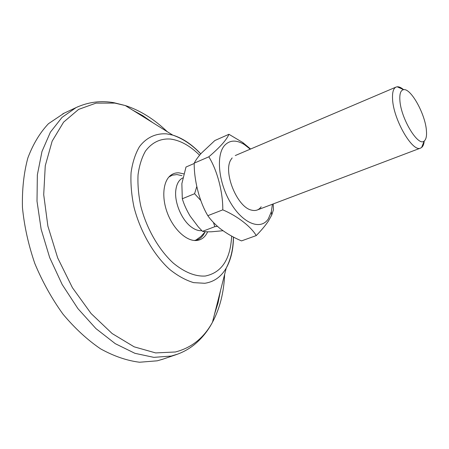 <?xml version="1.0" encoding="UTF-8"?>
<svg xmlns="http://www.w3.org/2000/svg" width="449" height="449" viewBox="0 0 449 449"><rect width="100%" height="100%" fill="white"/><g stroke="black" fill="none" stroke-linecap="round" stroke-linejoin="round"><path stroke-width="0.67" d="M163.105 359.093L157.273 360.811L139.56 362.236C126.91 360.665 113.928 356.209 100.61 348.867C87.37 339.865 74.831 328.298 63 314.16C51.893 298.77 42.503 281.905 34.837 263.563C28.399 244.8 24.274 226.122 22.45 207.533C22.012 189.467 23.814 172.932 27.86 157.925C33.063 144.135 39.927 132.73 48.453 123.705L64.168 113.154M207.634 231.813C205.35 236.842 201.859 239.715 197.173 240.434L196.202 240.524C186.408 241.169 173.684 229.45 167.567 213.511C161.382 197.594 163.071 180.795 170.917 175.166C173.275 173.449 175.957 172.674 178.955 172.843L183.826 173.903M168.863 177.046L172.259 175.2L176.979 174.566L181.952 175.666M204.789 232.43C203.184 235.787 200.961 238.133 198.121 239.48L194.389 240.496M201.837 230.657C198.666 230.954 195.304 229.849 191.757 227.329C181.839 220.521 174.066 202.23 175.856 189.871C176.704 183.764 179.033 179.763 182.844 177.883M421.594 147.513L424.243 140.975C423.929 144.168 423.042 146.352 421.594 147.513L420.618 148.058C412.698 152.783 393.318 119.468 392.561 99.106C392.196 92.354 393.369 88.341 396.08 87.067L397.163 86.786C399.015 86.618 401.159 87.577 403.6 89.665C410.88 88.105 425.22 113.99 426.398 130.345C426.881 135.828 426.163 139.37 424.243 140.975C418.26 147.278 400.671 118.194 399.874 100.093C399.503 93.628 400.749 90.154 403.6 89.665L397.163 86.786M213.449 222.485L214.847 226.672L217.451 226.347M196.746 186.661L194.591 193.715L200.826 200.546M214.847 226.672L202.51 231.342L198.295 226.885L190.123 216.064C186.526 210.003 183.922 204.233 182.305 198.755L181.862 183.652L185.993 167.034L194.221 163.47M222.99 230.73L211.552 231.779C207.545 231.897 204.531 231.751 202.51 231.342M194.591 193.715L182.305 198.755M250.267 149.163L244.284 144.494C236.365 139.723 229.826 139.998 224.68 145.33C215.739 154.967 218.433 182.917 230.926 203.363C243.302 223.967 261.004 230.432 268.334 218.837L271.342 211.748L272.42 204.239M250.593 149.023L242.729 142.496L228.939 134.285C227.89 136.866 225.718 140.043 222.435 143.815C218.708 147.923 214.173 152.256 208.83 156.813C217.512 170.755 223.018 193.008 222.783 209.857C238.021 216.25 251.356 227.138 256.233 235.59C261.352 230.354 265.398 225.533 268.379 221.116L271.696 215.144L273.463 209.734L273.2 203.947M256.233 235.59L241.5 240.9C233.626 237.577 226.397 233.39 219.814 228.339C214.628 224.006 210.632 219.791 207.825 215.677C199.148 201.242 193.985 179.538 194.215 163.15C195.697 160.153 198.155 156.757 201.595 152.957L214.847 140.537L228.939 134.285M208.83 156.813L194.215 163.15M222.783 209.857L207.825 215.677M232.155 157.919L231.145 159.35C222.581 171.372 237.072 207.393 251.575 210.138C255.644 211.159 258.843 210.042 261.172 206.781M132.348 109.943L142.782 115.668L152.913 122.757M220.481 290.711L218.079 302.839L214.521 314.193M177.877 354.053L171.282 356.051L153.827 357.359L134.896 353.307L115.281 343.676L95.934 328.595L77.879 308.57L62.153 284.481L49.671 257.563L41.145 229.293L37.009 201.231L37.351 174.874L41.976 151.509L50.423 132.118L62.052 117.363L76.134 107.558L78.334 106.553M224.64 274.339C223.877 292.563 219.825 308.53 212.472 322.247C203.919 337.917 191.543 347.835 175.351 351.994L155.635 352.914L134.161 346.83L112.166 333.568L91.08 313.52L72.446 287.736L57.674 257.889L47.88 226.1L43.71 194.653L45.265 165.732L52.157 141.138L63.606 122.128L78.592 109.399L96.007 103.13L114.787 103.096L125.299 105.549C140.094 110.353 154.08 119.069 167.252 131.686M233.48 237.061C233.373 249.307 230.954 259.64 226.234 268.059C221.144 276.848 213.982 281.927 204.755 283.285L193.654 282.64C185.746 280.277 177.759 275.871 169.694 269.434C153.771 254.998 140.251 231.583 133.993 207.146C131.478 194.989 130.507 183.484 131.069 172.629C132.506 162.465 135.289 153.839 139.42 146.75C146.419 137.416 156.011 133.106 166.77 133.886L172.747 135.11C182.502 138.09 191.846 144.337 200.782 153.861M231.645 236.084C230.455 259.393 221.654 272.706 205.249 276.04C195.152 276.606 184.5 272.285 173.286 263.086C158.817 249.829 146.548 228.502 140.818 206.254C138.505 195.18 137.579 184.685 138.045 174.779C139.302 165.479 141.789 157.571 145.498 151.049C152.026 142.423 160.304 138.421 170.345 139.033C180.302 140.341 190.056 145.74 199.603 155.225M233.379 237.01C233.261 248.701 230.881 259.051 226.234 268.059L212.472 322.247C207.842 331.031 201.758 338.529 194.232 344.737C188.715 349.165 182.513 352.532 175.615 354.845L161.674 359.582M200.725 153.923C192.194 144.859 182.866 138.589 172.747 135.11L125.299 105.549L114.046 102.731C101.081 100.352 88.442 101.962 76.134 107.558L62.798 113.799M169.116 176.855L170.917 175.166M194.703 240.462L197.173 240.434M420.618 148.058L257.193 210.014M396.08 87.067L235.282 155.545M195.607 240.31L200.899 236.477L205.373 231.695M244.284 144.494L242.729 142.496M271.342 211.748L271.696 215.144"/></g></svg>
